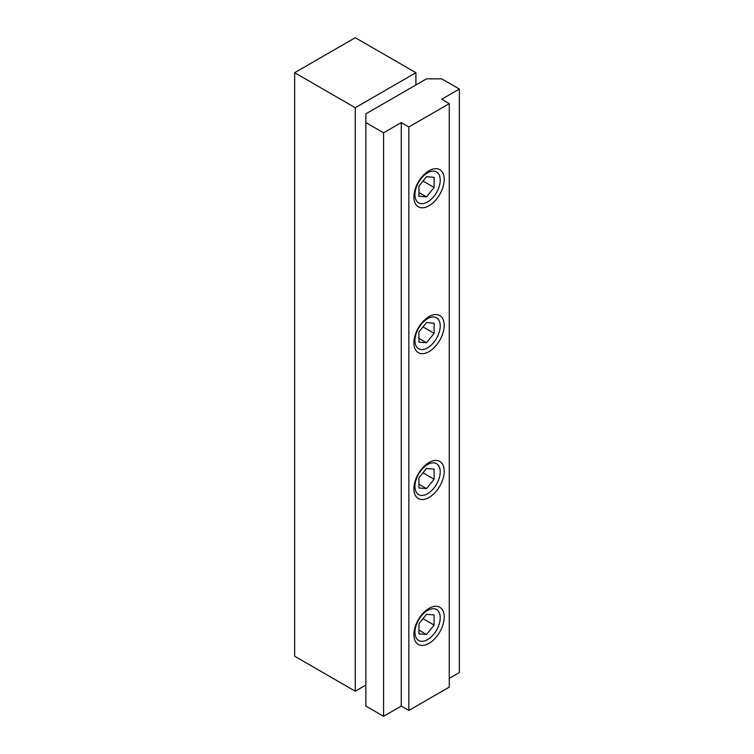 <?xml version="1.0" encoding="UTF-8"?>
<svg xmlns="http://www.w3.org/2000/svg" width="754" height="754" viewBox="0 0 754 754"><rect width="100%" height="100%" fill="white"/><g stroke="black" fill="none" stroke-linecap="round" stroke-linejoin="round"><path stroke-width="1.13" d="M418.941 196.21L426.519 196.888L434.097 187.454L434.097 177.35L426.519 176.672L418.941 186.106L418.941 196.21M434.097 187.454L423.003 181.054M426.519 196.888L418.941 192.515M418.941 487.961L426.519 488.63L434.097 479.205L434.097 469.101L426.519 468.423L418.941 477.848L418.941 487.961M434.097 479.205L423.003 472.796M426.519 488.63L418.941 484.256M418.941 342.08L426.519 342.759L434.097 333.334L434.097 323.221L426.519 322.552L418.941 331.977L418.941 342.08M434.097 333.334L423.003 326.925M426.519 342.759L418.941 338.386M418.941 633.831L426.519 634.51L434.097 625.075L434.097 614.972L426.519 614.293L418.941 623.728L418.941 633.831M434.097 625.075L423.003 618.666M426.519 634.51L418.941 630.127M426.519 78.84L365.878 113.845L365.878 122.6L383.569 132.808L401.251 122.6L408.838 126.974L449.261 103.637L441.684 99.255L459.365 89.047L441.684 78.84L426.519 78.84M365.878 122.6L365.878 706.093L383.569 716.3L383.569 132.808M383.569 716.3L401.251 706.093L401.251 122.6M401.251 706.093L408.838 710.466L408.838 126.974M444.21 325.36A21.442 12.375 120 0 0 429.045 316.605A21.442 12.375 120 0 0 413.889 342.863A21.442 12.375 120 0 0 429.045 351.618A21.442 12.375 120 0 0 444.21 325.36M444.21 471.231A21.442 12.375 120 0 0 429.045 462.485A21.442 12.375 120 0 0 413.889 488.743A21.442 12.375 120 0 0 429.045 497.489A21.442 12.375 120 0 0 444.21 471.231M444.21 179.49A21.442 12.375 120 0 0 429.045 170.734A21.442 12.375 120 0 0 413.889 196.992A21.442 12.375 120 0 0 429.045 205.748A21.442 12.375 120 0 0 444.21 179.49M444.21 617.111A21.442 12.375 120 0 0 429.045 608.355A21.442 12.375 120 0 0 413.889 634.614A21.442 12.375 120 0 0 429.045 643.36A21.442 12.375 120 0 0 444.21 617.111M408.838 710.466L449.261 687.13L449.261 103.637M449.261 678.374L459.365 672.54L459.365 89.047M440.223 617.724A17.87 10.311 120 0 0 436.519 609.543A17.87 10.311 120 0 0 422.758 614.331A17.87 10.311 120 0 0 414.954 632.314A17.87 10.311 120 0 0 418.659 640.485A17.87 10.311 120 0 0 432.419 635.707A17.87 10.311 120 0 0 440.223 617.724M440.223 471.853A17.87 10.311 120 0 0 436.519 463.672A17.87 10.311 120 0 0 422.758 468.46A17.87 10.311 120 0 0 414.954 486.434A17.87 10.311 120 0 0 418.659 494.615A17.87 10.311 120 0 0 432.419 489.827A17.87 10.311 120 0 0 440.223 471.853M440.223 325.973A17.87 10.311 120 0 0 436.519 317.802A17.87 10.311 120 0 0 422.758 322.589A17.87 10.311 120 0 0 414.954 340.563A17.87 10.311 120 0 0 418.659 348.744A17.87 10.311 120 0 0 432.419 343.956A17.87 10.311 120 0 0 440.223 325.973M440.223 180.102A17.87 10.311 120 0 0 436.519 171.921A17.87 10.311 120 0 0 422.758 176.709A17.87 10.311 120 0 0 414.954 194.692A17.87 10.311 120 0 0 418.659 202.873A17.87 10.311 120 0 0 432.419 198.085A17.87 10.311 120 0 0 440.223 180.102M294.635 72.704L294.635 656.197L355.275 691.211L355.275 107.718L415.906 72.704L355.275 37.7L294.635 72.704L355.275 107.718M415.906 84.966L415.906 72.704M355.275 691.211L365.878 685.084"/></g></svg>
